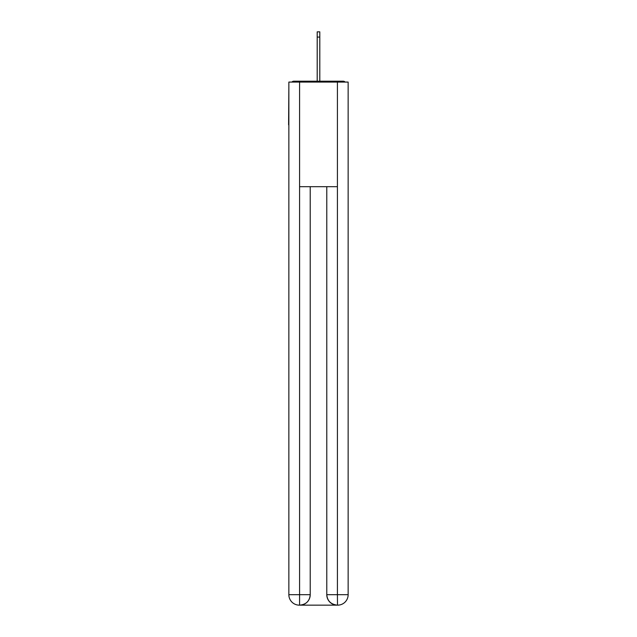 <?xml version="1.0" encoding="UTF-8"?>
<svg xmlns="http://www.w3.org/2000/svg" width="637" height="637" viewBox="0 0 637 637"><rect width="100%" height="100%" fill="white"/><g stroke="black" fill="none" stroke-linecap="round" stroke-linejoin="round"><path stroke-width="0.96" d="M348.144 86.6L348.144 161.4M288.856 124.788L288.856 161.4M288.601 124.788L288.856 86.6M345.119 82.069A2.612 2.612 0 0 0 343.176 81.194L293.824 81.194A2.612 2.612 0 0 0 291.881 82.069M343.176 81.194L332.1 81.194L343.176 81.194M304.9 81.194L293.824 81.194L304.9 81.194M299.318 605.15A10.463 10.463 0 0 1 288.856 594.687L310.219 594.687L310.219 186.681L310.219 594.687A10.463 10.463 0 0 1 299.756 605.15L299.318 605.15A10.463 10.463 0 0 1 288.856 594.687L288.856 82.069L299.581 82.069L299.581 186.681L337.419 186.681L337.419 82.069L299.581 82.069M337.419 82.069L348.144 82.069L348.144 594.687A10.463 10.463 0 0 1 337.682 605.15L337.244 605.15A10.463 10.463 0 0 1 326.781 594.687L326.781 186.681L326.781 594.687C327.314 600.858 330.802 604.338 337.244 605.15L299.756 605.15C306.222 604.473 309.709 600.986 310.219 594.687M326.781 594.687L337.419 594.687L337.499 605.15M299.581 186.681L299.581 605.15M317.194 37.081L317.194 31.85L319.806 31.85L319.806 37.081L317.194 37.081L317.194 81.194M319.806 37.081L319.806 81.194M337.419 186.681L337.419 594.687L348.144 594.687"/></g></svg>
